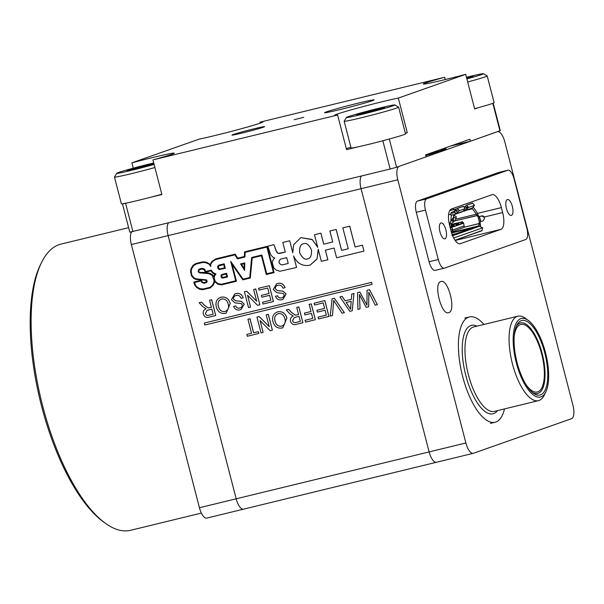 <?xml version="1.0" encoding="UTF-8"?>
<svg xmlns="http://www.w3.org/2000/svg" width="604" height="604" viewBox="0 0 604 604"><rect width="100%" height="100%" fill="white"/><g stroke="black" fill="none" stroke-linecap="round" stroke-linejoin="round"><path stroke-width="0.91" d="M128.622 227.67L61.034 244.099A147.263 56.119 76.3 0 0 58.965 244.711A147.263 56.119 76.3 0 0 41.653 262.279A147.263 56.119 76.3 0 0 42.665 405.933A147.263 56.119 76.3 0 0 105.028 523.034A147.263 56.119 76.3 0 0 130.6 530.297L201.381 513.09M41.653 262.279L40.566 264.461A145.217 55.341 76.3 0 0 40.204 400.716A145.217 55.341 76.3 0 0 103.065 521.599L105.028 523.034M131.763 231.815A12.269 4.673 76.3 0 0 131.37 244.544L199.441 507.738A12.269 4.673 76.3 0 0 206.764 518.104A12.269 4.673 76.3 0 0 206.938 518.051M131.37 244.544L168.123 235.605A12.269 4.673 -103.7 0 1 168.508 222.899A12.269 4.673 76.3 0 0 168.123 235.605L236.187 498.806A12.269 4.673 76.3 0 0 243.518 509.172A12.269 4.673 -103.7 0 1 236.187 498.806L199.441 507.738M440.324 149.679A20.453 0.725 165.5 0 1 445.609 148.818A20.453 0.725 165.5 0 1 444.182 149.475L433.966 153.076A20.453 0.725 165.5 0 1 425.782 155.553A20.453 0.725 165.5 0 0 434.465 152.948L444.604 149.377A20.453 0.725 165.5 0 0 446.031 148.72A20.453 0.725 165.5 0 0 440.361 149.664M425.661 155.107A18.407 0.657 -14.5 0 0 438.519 151.159A18.407 0.657 -14.5 0 0 434.389 151.77M512.343 206.432A8.184 3.118 76.3 0 0 507.458 199.524A8.184 3.118 76.3 0 0 506.439 208.516A8.184 3.118 76.3 0 0 511.324 215.424A8.184 3.118 76.3 0 0 512.343 206.432M445.903 229.86A8.184 3.118 76.3 0 0 441.018 222.944A8.184 3.118 76.3 0 0 439.991 231.936A8.184 3.118 76.3 0 0 444.884 238.844A8.184 3.118 76.3 0 0 445.903 229.86M429.127 451.913A12.269 4.673 76.3 0 0 436.458 462.279A12.269 4.673 76.3 0 0 436.632 462.226A12.269 4.673 -103.7 0 1 436.458 462.279A12.269 4.673 -103.7 0 1 429.127 451.913L361.064 188.712L429.127 451.913L236.187 498.806L168.123 235.605L361.064 188.712A12.269 4.673 -103.7 0 1 361.449 175.998A12.269 4.673 76.3 0 0 361.064 188.712L397.809 179.781L465.88 442.981L429.127 451.913M206.764 518.104L473.204 453.34A12.269 4.673 -103.7 0 0 473.377 453.294L571.565 418.678A12.269 4.673 76.3 0 0 572.924 405.246L504.861 142.046A12.269 4.673 76.3 0 0 497.53 131.68A12.269 4.673 76.3 0 0 497.356 131.732L399.169 166.349A12.269 4.673 76.3 0 0 397.809 179.781M473.204 453.34A12.269 4.673 -103.7 0 1 465.88 442.981M435.333 270.365A10.23 3.896 -103.7 0 1 435.19 270.403A10.23 3.896 -103.7 0 1 429.082 261.774L416.292 212.298A10.23 3.896 -103.7 0 1 417.424 201.102L498.632 172.472A10.23 3.896 -103.7 0 1 498.776 172.434A10.23 3.896 -103.7 0 1 498.919 172.404M498.632 172.472L507.821 170.245A10.23 3.896 -103.7 0 1 507.964 170.2A10.23 3.896 -103.7 0 1 514.064 178.837L526.862 228.312A10.23 3.896 -103.7 0 1 525.729 239.501L444.521 268.131A10.23 3.896 -103.7 0 1 444.378 268.176A10.23 3.896 -103.7 0 1 438.27 259.539L429.082 261.774M507.821 170.245L426.605 198.867L417.424 201.102M416.292 212.298L425.473 210.064A10.23 3.896 -103.7 0 1 426.605 198.867M425.473 210.064L438.27 259.539M491.996 194.714L451.392 209.029A15.342 5.844 76.3 0 0 449.693 225.821L450.969 230.766A15.342 5.844 76.3 0 0 460.127 243.722A15.342 5.844 76.3 0 0 460.346 243.661L500.95 229.346A15.342 5.844 76.3 0 0 502.649 212.555L501.373 207.602A15.342 5.844 76.3 0 0 492.207 194.647A15.342 5.844 76.3 0 0 491.996 194.714M453.74 209.611A15.342 5.844 76.3 0 0 452.977 208.463M455.257 240.626L456.851 240.067A15.342 5.844 76.3 0 0 458.043 239.184M425.639 154.994A15.342 0.544 -14.5 0 0 434.48 152.389A15.342 0.544 -14.5 0 0 435.552 151.898A15.342 0.544 -14.5 0 0 433.091 152.231M448.802 312.638C456.503 310.879 448.017 278.051 440.769 281.57C433.068 283.321 441.554 316.149 448.802 312.638M545.774 392.026L544.151 395.303A43.465 16.565 -103.7 0 1 539.04 400.49A43.465 16.565 -103.7 0 1 538.428 400.671A43.465 16.565 -103.7 0 1 512.471 363.963A43.465 16.565 -103.7 0 1 517.9 316.202A43.465 16.565 -103.7 0 1 525.442 318.346L528.387 320.505A40.392 15.394 -103.7 0 1 545.495 352.623A40.392 15.394 -103.7 0 1 545.774 392.026A40.392 15.394 -103.7 0 1 541.025 396.851A40.392 15.394 -103.7 0 1 514.404 353.793A40.392 15.394 -103.7 0 1 528.387 320.505M483.947 324.454A54.201 20.657 76.3 0 0 469.421 316.934A54.201 20.657 76.3 0 0 462.656 376.496A54.201 20.657 76.3 0 0 495.023 422.271A54.201 20.657 76.3 0 0 504.483 408.923M517.077 362.642A38.346 14.617 -103.7 0 1 516.813 325.239A38.346 14.617 -103.7 0 1 521.32 320.664A38.346 14.617 -103.7 0 1 544.763 352.887A38.346 14.617 -103.7 0 1 540.512 394.873A38.346 14.617 -103.7 0 1 533.317 393.144A38.346 14.617 -103.7 0 1 517.077 362.642M532.32 392.343A36.308 13.832 76.3 0 0 538.164 393.34A36.308 13.832 76.3 0 0 542.188 353.589A36.308 13.832 76.3 0 0 519.999 323.087A36.308 13.832 76.3 0 0 516.284 326.402M514.268 335.809A34.768 13.25 -103.7 0 1 520.867 324.423A34.768 13.25 -103.7 0 1 541.629 353.785A34.768 13.25 -103.7 0 1 537.296 391.996A34.768 13.25 -103.7 0 1 526.205 384.914M307.512 258.889C310.426 258.64 311.747 255.635 311.475 249.867C308.908 244.665 306.281 242.619 303.593 243.737C300.686 243.986 299.365 246.991 299.629 252.751C302.196 257.953 304.824 259.999 307.512 258.889L307.972 258.754M307.987 258.746L307.549 258.874C304.861 259.984 302.234 257.938 299.667 252.736C299.403 246.976 300.724 243.971 303.631 243.722M310.29 264.99L316.941 259.116L318.361 249.746M293.718 256.247L296.564 267.429L293.589 255.922C296.934 263.185 302.128 266.319 309.18 265.322L310.267 264.997L317.024 258.882L318.233 249.256L321.366 261.351L327.874 259.765L325.39 250.162M277.976 285.307C276.073 285.715 275.19 286.908 275.333 288.886L277.455 290.645L283.027 291.151L286.085 294.042L282.876 299.388L282.098 299.622C278.995 300.452 276.775 299.335 275.439 296.277L277.515 295.771C278.323 297.659 279.667 298.338 281.547 297.817C283.306 297.523 284.144 296.481 284.046 294.692L283.155 293.423L276.828 292.706L273.287 289.497L276.662 283.721L277.447 283.487C281.102 282.566 283.638 283.963 285.073 287.678L282.966 288.191C282.023 285.767 280.362 284.801 277.976 285.307L277.462 285.458M278.014 285.292C276.111 285.7 275.228 286.892 275.371 288.871L277.485 290.63L283.065 291.136L286.115 294.035L282.899 299.38M275.439 296.277L277.553 295.764C278.361 297.644 279.705 298.323 281.577 297.802L282.144 297.636M258.595 288.289L269.331 285.677L273.431 301.509L263.027 304.038L262.551 302.211L270.849 300.196L269.588 295.326L261.857 297.206L261.389 295.379L269.112 293.499L267.7 288.017L259.025 290.124L258.595 288.289M250.584 307.066L248.516 307.564L244.424 291.74L246.613 291.204L256.708 301.305L253.657 289.49L255.764 288.976L259.856 304.809L257.629 305.352L247.534 295.25L250.584 307.066L247.587 295.303M244.424 291.74L246.651 291.188L256.692 301.237M236.134 295.477C234.239 295.885 233.355 297.077 233.491 299.055L235.613 300.807L241.185 301.321L244.243 304.212L241.041 309.558L240.264 309.792C237.153 310.622 234.941 309.505 233.605 306.447L235.673 305.941C236.489 307.829 237.833 308.508 239.705 307.98C241.472 307.693 242.302 306.651 242.204 304.861L241.321 303.593L234.986 302.876L231.445 299.667L234.82 293.891L235.613 293.657C239.259 292.736 241.804 294.125 243.238 297.848L241.124 298.361C240.188 295.93 238.52 294.971 236.134 295.477L235.62 295.628M236.172 295.462C234.269 295.869 233.393 297.062 233.529 299.04L235.651 300.8L241.222 301.305L244.28 304.205L241.041 309.558M233.605 306.447L235.711 305.926C236.526 307.813 237.87 308.493 239.743 307.972L240.309 307.806M221.223 297.153L220.468 297.379L221.223 297.153C225.737 296.541 228.742 298.618 230.245 303.367L226.221 313.151L225.375 313.408C220.762 314.005 217.734 311.86 216.308 306.953C215.198 301.992 216.821 298.731 221.185 297.168C225.7 296.556 228.705 298.625 230.207 303.382L226.221 313.151M209.558 300.211L211.664 299.69L215.756 315.522L209.346 317.085C206.44 318.036 204.431 317.009 203.314 314.02C202.861 311.445 203.797 309.709 206.107 308.818L202.657 306.53L199.116 302.747L201.494 302.174L204.19 305.065L208.229 308.002L211.392 307.315L209.558 300.211L211.627 299.705L215.726 315.537M199.116 302.747L201.532 302.159L204.227 305.058L208.267 307.995L211.392 307.308M247.95 319.267L250.018 318.769L253.642 332.774L258.353 331.626L258.829 333.453L247.293 336.262L246.825 334.435L251.528 333.287L247.95 319.267M263.125 332.411L261.049 332.917L256.957 317.085L259.146 316.549L269.248 326.651L266.19 314.843L268.304 314.322L272.396 330.154L270.169 330.698L260.067 320.596L263.125 332.411L260.12 320.656M256.957 317.085L259.184 316.541L269.225 326.583M277.863 311.785L277.108 312.011L277.863 311.785C282.378 311.173 285.382 313.242 286.877 317.998L282.861 327.783L282.015 328.032C277.395 328.636 274.375 326.485 272.94 321.585C271.83 316.624 273.461 313.363 277.825 311.8C282.34 311.188 285.345 313.257 286.84 318.014L282.861 327.783M296.723 307.421L298.829 306.9L302.929 322.732L296.511 324.295C293.612 325.239 291.596 324.22 290.479 321.222C290.033 318.648 290.962 316.919 293.28 316.02L289.822 313.74L286.281 309.958L288.659 309.376L291.354 312.276L295.394 315.212L298.557 314.525L296.723 307.421L298.799 306.915L302.891 322.747M286.281 309.958L288.697 309.369L291.392 312.26L295.432 315.197L298.557 314.518M309.195 304.386L311.271 303.88L315.363 319.712L305.526 322.106L305.058 320.279L312.781 318.399L311.468 313.325L304.877 314.926L304.401 313.106L311 311.498L309.195 304.386M314.095 303.193L324.839 300.581L328.931 316.413L318.534 318.942L318.059 317.115L326.349 315.099L325.095 310.229L317.364 312.109L316.896 310.282L324.62 308.402L323.2 302.921L314.533 305.028L314.095 303.193M332.479 315.552L330.229 316.103L332.102 298.814L334.352 298.27L344.371 312.661L342.091 313.219L333.687 300.482L332.479 315.552L333.725 300.467M351.755 294.042L353.989 293.499L352.207 310.758L349.875 311.324L339.939 296.911L342.143 296.383L345.073 300.845L351.339 299.32L351.755 294.042L353.952 293.506L352.207 310.758M339.939 296.911L342.181 296.368L345.111 300.83L351.339 299.32M368.674 306.757L366.183 307.361L359.395 294.541L360.059 308.848L357.923 309.369L357.53 292.638L359.81 292.087L366.945 305.148L367.081 290.32L369.572 289.709L377.372 304.642L375.19 305.171L368.817 292.245L368.674 306.757L368.855 292.238M359.433 294.526L360.059 308.848M357.53 292.638L359.848 292.072L366.983 305.133M193.824 282.053L201.494 280.188L201.917 281.592L203.186 282.627L205.481 282.294L206.538 281.275L205.436 280.196L195.93 279.463L193.756 278.384L191.423 275.718L190.6 271.581L190.955 268.735L193.152 265.216L195.998 263.465L202.521 261.879L205.496 262L210.154 264.393L211.989 261.381L215.696 258.889L235.175 254.148L237.666 258.165L244.393 256.526L244.552 251.876L267.278 246.349L274.073 272.623L266.288 274.51L261.434 255.734L252.17 257.983L250.29 278.036L242.823 279.848L232.049 264.295L236.436 281.253L221.645 284.846L217.901 284.273L214.707 281.675L213.189 285.239L210.32 287.844L202.665 289.739L199.584 289.24L196.549 287.383L194.496 284.65L193.824 282.053L201.532 280.173L201.955 281.577L203.223 282.619L205.496 282.294M195.998 263.465L203.986 261.894L206.885 262.453L210.169 264.363M244.552 251.876L267.315 246.334L274.073 272.623M252.208 257.976L250.29 278.036M232.117 264.393L236.436 281.253M296.564 267.429L279.871 271.294L276.043 269.996L273.839 267.965L272.374 263.208L272.419 261.54L273.506 259.101L274.79 258.082L272.6 256.957L270.698 254.669L267.791 246.175L273.974 244.665L276.028 250.69L278.112 253.438L285.292 252.079L282.808 242.461L289.716 240.777L292.714 252.374M317.606 246.825L312.057 239.403L300.86 237.621M327.836 259.78L325.352 250.169L334.087 248.048L336.602 257.765L363.97 251.113L362.445 245.194L355.084 246.983L349.708 226.183L342.838 227.851L348.244 248.757L341.57 250.381L336.164 229.475L329.882 231L332.728 241.985L323.736 244.159L320.898 233.182L314.48 234.745L317.734 247.323L312.321 239.637L300.837 237.621L293.65 244.703L292.759 252.714L289.716 240.777M348.244 248.757L341.607 250.366L336.202 229.46L329.882 231M363.97 251.113L362.483 245.186L355.122 246.968L349.746 226.168L342.838 227.851M371.611 282.378L204.363 323.034L204.877 325.012L372.087 284.371L371.611 282.378L372.087 284.371M240.581 263.94L244.794 262.914L244.552 270.328L240.581 263.94M235.726 280.784L221.585 284.227L218.112 283.691L215.243 281.388L214.201 277.87L214.563 275.802L216.006 274.05L213.069 272.585L211.151 270.139L205.654 271.475L204.137 268.961L201.917 268.335L198.573 269.595L198.15 271.891L199.886 272.925L208.712 273.62L212.147 275.318L214.126 280.732L213.484 283.472L212.155 285.496L209.988 287.315L202.672 289.12L199.788 288.644L196.942 286.908L195.598 285.458L194.571 282.498M203.759 289.022L199.75 288.659L197.719 287.572L195.568 285.473L194.533 282.513L201.117 280.905L202.023 282.566L204.265 283.276L206.787 282.264L207.142 281.343L206.515 279.878L196.066 278.882L194.073 277.893L191.951 275.484L191.174 271.604L191.498 268.946L193.552 265.684L196.217 264.046L202.612 262.491L205.413 262.604L208.886 264.046L210.773 266.485L210.705 264.605L211.476 262.929L213.371 260.928L215.9 259.463L234.896 254.85L237.387 258.867L244.952 257.025L245.103 252.366L266.885 247.074L273.37 272.162L266.689 273.786L261.826 255.009L251.642 257.485L249.754 277.538L243.08 279.154L230.705 261.351L235.734 280.792L221.585 284.227M273.37 272.155L266.719 273.771L261.864 254.994L251.642 257.485M244.952 257.025L245.141 252.359M210.773 266.485L210.743 264.59L211.513 262.921L213.408 260.913L215.922 259.463M205.715 282.868L206.825 282.249L207.18 281.328L206.553 279.863L196.104 278.867L194.111 277.878L191.989 275.469L191.211 271.589L191.536 268.931L193.59 265.669L196.232 264.039M209.158 287.708L203.797 289.014M226.591 273.295L221.985 274.412L221.041 275.281L221.102 277.055L221.97 277.938L223.05 278.044L227.534 276.949L226.591 273.295L221.985 274.412M224.137 263.812L218.874 265.096L217.855 265.941L217.614 267.021L218.014 268.523L219.267 269.573L225.3 268.312L224.137 263.812L218.874 265.096M332.728 241.985L323.736 244.159M323.699 244.175L320.898 233.182M320.86 233.197L314.48 234.745M282.808 242.461L289.678 240.792M267.791 246.175L273.937 244.68L276.813 252.23L278.074 253.453L279.969 253.37M279.931 253.386L285.292 252.079M280.49 259.124C278.119 261.713 278.625 263.661 281.993 264.952L281.955 264.967C278.587 263.676 278.082 261.728 280.46 259.139L286.726 257.614L288.229 263.442L281.993 264.952M288.229 263.442L281.955 264.967M303.593 243.737L303.14 243.873M221.547 284.235L220.551 284.235M220.513 284.25L219.237 284.001M219.199 284.016L218.112 283.691M218.074 283.699L217.108 283.193M217.07 283.208L215.802 282.189M215.764 282.204L215.243 281.388M215.213 281.404L214.782 280.128M214.745 280.135L214.201 277.87M214.163 277.878L214.216 276.926M214.178 276.942L214.563 275.802M214.526 275.817L215.001 274.963M214.964 274.971L216.006 274.05M215.968 274.057L214.662 273.703M214.631 273.718L213.869 273.219M213.831 273.234L213.069 272.585M213.031 272.593L211.951 271.309M211.913 271.324L211.151 270.139L205.654 271.475M205.549 271.317L204.907 269.648M204.869 269.656L204.137 268.961M204.099 268.976L203.254 268.561M203.216 268.569L201.917 268.335M201.879 268.35L199.63 268.893M249.754 277.538L243.08 279.154M213.318 275.945L213.65 276.677L214.737 274.359L212.661 273.038L210.894 270.841L205.277 272.208L204.409 270.018L201.925 268.969L198.973 270.063L198.678 271.626L199.969 272.329L208.833 273.031L212.532 274.873L213.665 276.624M212.532 274.873L213.355 275.93M211.476 274.148L212.563 274.858M210.041 273.499L211.513 274.133M208.833 273.031L210.079 273.484M207.617 272.819L208.871 273.016M205.813 272.54L207.655 272.812M204.137 272.427L205.851 272.525M202.567 272.442L204.175 272.412M201.102 272.442L202.604 272.434M199.969 272.329L201.14 272.434M199.041 272.042L200.007 272.313M198.678 271.626L199.078 272.034M198.58 271.09L198.716 271.611M198.724 270.403L198.618 271.083M199.901 269.459L199.01 270.048M215.696 258.889L235.137 254.163L237.666 258.165M237.629 258.172L244.393 256.526M214.707 281.675L213.152 285.254L210.32 287.844M210.283 287.851L209.346 288.297M243.05 279.169L230.705 261.351M244.159 263.706L244.001 268.44L241.472 264.356L244.159 263.706M244.008 268.372L241.509 264.348M240.543 263.956L244.794 262.914M244.756 262.929L244.514 270.343M227.497 276.964L226.553 273.302M222.506 277.44L226.794 276.504L226.153 274.035L221.864 275.22L221.645 276.738L222.989 277.425M222.219 274.986L221.464 276.028L222.272 277.379M222.952 277.44L226.794 276.504M225.262 268.319L224.099 263.827M219.697 268.984L224.56 267.859L223.707 264.552L218.572 266.047L218.572 268.267L220.022 268.961M219.086 265.677L218.187 266.953L218.701 268.538L219.66 268.991M219.984 268.976L224.56 267.866M367.081 290.32L369.572 289.709M369.535 289.724L377.334 304.65M350.818 306.047L351.188 301.298L346.168 302.521L350.569 309.218L350.818 306.047M346.213 302.506L350.607 309.203M332.064 298.829L334.352 298.27M334.314 298.278L344.34 312.676M314.057 303.208L324.839 300.581M316.896 310.282L324.62 308.402M318.059 317.115L326.349 315.099M324.801 300.596L328.901 316.428M309.157 304.393L311.271 303.88M304.401 313.106L311 311.498M305.058 320.279L312.781 318.399M311.234 303.895L315.326 319.72M299.033 316.353L294.284 317.545L292.54 320.671C293.174 322.347 294.314 322.951 295.96 322.491L300.347 321.426L299.033 316.353M294.299 317.538L292.578 320.664C293.212 322.332 294.352 322.936 295.998 322.476L300.347 321.419M278.308 313.619C275.122 314.895 274.027 317.387 275.024 321.094C275.945 324.809 278.119 326.515 281.532 326.213C284.824 324.884 285.903 322.309 284.763 318.489C283.804 314.895 281.645 313.272 278.308 313.619L277.749 313.786M278.338 313.604C275.152 314.88 274.057 317.372 275.054 321.086C275.983 324.793 278.157 326.5 281.57 326.198L282.045 326.062M281.57 326.198L282.068 326.054M266.19 314.843L268.304 314.322M268.267 314.337L272.359 330.169M247.912 319.282L250.018 318.769M246.825 334.435L251.536 333.287M249.981 318.776L253.604 332.781L258.353 331.626M258.316 331.641L258.791 333.468M211.868 309.142L207.112 310.335L205.375 313.468C206.009 315.137 207.149 315.741 208.795 315.28L213.174 314.216L211.868 309.142M207.134 310.328L205.405 313.453C206.047 315.122 207.187 315.726 208.833 315.265L213.174 314.208M221.668 298.995C218.482 300.271 217.387 302.763 218.384 306.47C219.312 310.177 221.479 311.883 224.892 311.581C228.191 310.252 229.263 307.678 228.123 303.857C227.164 300.263 225.013 298.64 221.668 298.995L221.117 299.154M221.706 298.98C218.52 300.256 217.425 302.747 218.422 306.454C219.35 310.162 221.517 311.868 224.93 311.573L225.413 311.43M224.93 311.573L225.428 311.422M234.82 293.891L235.613 293.657M235.575 293.672C239.222 292.744 241.766 294.14 243.201 297.855M240.286 307.813L239.743 307.972M253.657 289.49L255.764 288.976M255.726 288.984L259.826 304.816M258.557 288.297L269.331 285.677M261.389 295.379L269.112 293.499M262.551 302.211L270.849 300.196M269.301 285.692L273.393 301.524M276.7 283.714L277.447 283.487M277.41 283.502C281.064 282.574 283.601 283.971 285.035 287.685M282.128 297.644L281.577 297.802M371.573 282.393L204.363 323.034M294.201 119.705L303.744 117.312L294.201 119.705M326.356 111.891A25.564 0.906 -14.5 0 0 324.575 112.706A25.564 0.906 -14.5 0 0 344.741 108.41A25.564 0.906 -14.5 0 0 372.298 100.725A25.564 0.906 -14.5 0 0 374.08 99.902A25.564 0.906 -14.5 0 0 353.914 104.198A25.564 0.906 -14.5 0 0 326.356 111.891M233.106 134.556A16.874 0.596 -14.5 0 0 231.928 135.092A16.874 0.596 -14.5 0 0 245.239 132.261A16.874 0.596 -14.5 0 0 263.419 127.187A16.874 0.596 -14.5 0 0 264.597 126.644A16.874 0.596 -14.5 0 0 251.294 129.482A16.874 0.596 -14.5 0 0 233.106 134.556M260.233 123.133L259.977 122.167A35.795 1.268 -14.5 0 1 262.899 121.925A35.795 1.268 -14.5 0 1 260.399 123.073A35.795 1.268 -14.5 0 1 231.679 131.31A35.795 1.268 -14.5 0 1 199.267 139.094L131.883 162.846L133.257 168.176M259.977 122.167L444.657 77.274A35.795 1.268 -14.5 0 0 423.283 84.024A35.795 1.268 -14.5 0 0 465.707 74.33L398.323 98.082A35.795 1.268 -14.5 0 0 359.274 107.633A35.795 1.268 -14.5 0 0 334.692 115.251A35.795 1.268 -14.5 0 0 337.613 115.009L152.933 159.901A35.795 1.268 -14.5 0 0 171.808 154.299A35.795 1.268 -14.5 0 0 174.307 153.152A35.795 1.268 -14.5 0 0 131.883 162.846M128.856 202.559L122.499 203.978L129.792 232.178L390.146 169.022L396.586 167.255L426.114 156.844L425.601 154.866L469.897 139.252L470.41 141.23L500.301 130.66L493.189 103.171M122.499 203.978L123.269 203.669M152.933 159.901L161.887 194.533L149.905 197.44M389.708 138.912L379.599 141.615M358.542 146.734L346.568 149.641L337.613 115.009M478.3 107.678L474.661 108.962L465.707 74.33M398.323 98.082L407.277 132.714L405.397 133.378M444.657 77.274L445.246 79.554M450.682 146.025L470.41 141.23M407.277 132.714A35.795 1.268 -14.5 0 0 405.329 133.122M350.879 147.202A35.795 1.268 -14.5 0 0 346.318 148.675M153.726 162.982A25.058 0.891 -14.5 0 0 129.422 169.226A25.058 0.891 -14.5 0 0 116.685 173.303A25.058 0.891 -14.5 0 0 117.395 173.363A25.058 0.891 -14.5 0 0 154.103 164.431M116.685 173.303L114.481 177.032A28.124 0.997 -14.5 0 0 114.473 177.078A28.124 0.997 -14.5 0 0 115.273 177.108A28.124 0.997 -14.5 0 0 154.903 167.527M114.473 177.078L121.381 203.79A28.124 0.997 -14.5 0 0 122.189 203.82A28.124 0.997 -14.5 0 0 161.812 194.239M137.652 168.38L137.41 167.436L153.914 163.699M153.96 163.888L130.396 170.169L126.87 170.547L137.41 167.436M151.627 164.575L151.468 163.956M394.163 104.937A25.058 0.891 -14.5 0 0 367.995 111A25.058 0.891 -14.5 0 0 346.371 117.478A25.058 0.891 -14.5 0 0 347.081 117.538A25.058 0.891 -14.5 0 0 374.103 111.249A25.058 0.891 -14.5 0 0 394.857 104.937A25.058 0.891 -14.5 0 0 394.163 104.937M346.371 117.478L344.174 121.208A28.124 0.997 -14.5 0 0 344.159 121.245A28.124 0.997 -14.5 0 0 344.967 121.276A28.124 0.997 -14.5 0 0 374.82 114.345A28.124 0.997 -14.5 0 0 398.617 107.165A28.124 0.997 -14.5 0 0 398.595 107.135L394.857 104.937M344.159 121.245L351.075 147.965A28.124 0.997 -14.5 0 0 351.875 147.995A28.124 0.997 -14.5 0 0 381.728 141.057A28.124 0.997 -14.5 0 0 405.526 133.877L398.617 107.165M367.096 111.612L381.162 108.131L384.688 107.761L360.09 114.345L356.556 114.715L367.096 111.612L367.338 112.548M381.32 108.75L381.162 108.131M466.884 78.897A25.058 0.891 -14.5 0 0 483.449 73.711A25.058 0.891 -14.5 0 0 482.755 73.703A25.058 0.891 -14.5 0 0 466.462 77.259M466.575 77.69L473.279 76.527L466.771 78.445M474.593 108.69A28.124 0.997 -14.5 0 0 494.117 102.65L487.209 75.938A28.124 0.997 -14.5 0 0 487.186 75.908L483.449 73.711M467.685 81.978A28.124 0.997 -14.5 0 0 487.209 75.938M469.912 77.523L469.753 76.904M463.653 230.086L453.77 232.449M454.91 233.831A3.08 2.846 -109.4 0 0 454.518 233.937L452.139 234.503M477.998 226.221L478.813 225.873L479.017 223.54L463.849 227.331L479.04 223.639A2.046 0.778 -103.7 0 1 478.813 225.873L451.467 232.525L478.813 225.873L452.305 234.948L456.707 234.299L479.349 226.319L482.664 227.821L453.687 238.036L482.664 227.821L481.992 230.743L455.001 240.256L482.06 230.464M456.556 234.352L452.328 235.009L454.895 234.382L452.419 235.243L453.755 235.341L479.349 226.319A3.08 2.846 -109.4 0 0 479.161 226.266L478.081 226.206L455.484 234.171L456.707 234.299M450.848 213.476L455.137 212.434M457.032 211.974L457.809 211.785M463.774 211.279L472.298 208.01L474.525 205.322L468.621 207.398L465.103 210.547A3.08 2.846 70.6 0 1 464.544 210.977L464.28 209.943L464.544 210.977M461.72 212.004L462.332 211.755A3.08 2.846 -109.4 0 0 462.883 211.332L455.688 213.869L462.883 211.332L465.299 208.576L459.395 210.653L455.688 213.869A3.08 2.846 70.6 0 1 455.544 213.997L453.045 214.986M458.67 209.837L455.982 210.788L458.67 209.837M463.396 206.432L457.379 208.388L453.506 211.657L454.82 211.196L451.664 212.238A5.111 1.948 -103.7 0 0 450.72 214.307L451.286 215.401L450.848 221.162L451.286 215.401L452.117 215.084M449.723 210.592L456.481 208.954M467.896 206.583L465.88 207.293L467.896 206.583M451.241 231.589L452.487 231.151L451.158 231.475L452.487 231.151L452.086 229.626M463.177 227.738A1.533 1.419 -109.4 0 0 464.166 225.919L452.728 229.95L464.166 225.919L463.487 222.967L461.554 223.925L461.094 222.144L460.693 222.287L461.154 224.069L459.161 224.771L458.7 222.989L458.293 223.133L458.753 224.914L456.76 225.617L456.299 223.835L455.892 223.978L456.352 225.76L454.359 226.462L453.898 224.68L453.491 224.824L453.951 226.606L451.898 227.051L452.728 229.95A1.533 1.419 70.6 0 1 451.732 231.77L451.732 231.77A2.046 0.778 -103.7 0 1 451.701 231.777A2.046 0.778 -103.7 0 1 451.173 231.513M461.003 222.166L451.422 224.311L451.256 226.538A4.092 1.555 -103.7 0 1 450.501 228.191L451.422 224.303L450.086 222.582L449.92 224.809L449.467 224.922L449.92 224.809L450.086 222.582L453.566 217.078L453.702 215.334L452.653 214.647M451.996 223.08L452.185 222.891A2.046 1.434 -37.7 0 0 451.422 224.303L451.452 224.084M452.336 220.868L452.441 219.509M453.604 235.394L451.943 235.424L453.755 235.341M476.601 211.815L473.174 207.134L476.601 211.815A5.111 1.948 -103.7 0 1 478.051 215.137L476.601 211.815M468.606 207.391L466.431 207.919L468.606 207.391M471.739 208.395L472.411 208.788L467.473 209.988L472.411 208.788L476.367 214.194L472.411 208.788A2.046 0.778 -103.7 0 0 471.845 208.38M452.404 220.022L453.551 219.743L452.404 220.022M455.869 219.177L476.367 214.194A2.046 0.778 -103.7 0 1 476.949 215.522L454.653 220.943L476.971 215.62L476.367 214.194L455.869 219.177M479.153 216.662L480.459 221.713L480.15 223.246A5.111 1.948 -103.7 0 1 480.535 226.681L480.127 223.148L479.017 223.54L479.349 222.113L477.96 216.73L476.971 215.62L478.051 215.137L479.146 216.625M453.438 221.238L452.751 221.404L453.438 221.238M448.591 214.82L450.72 214.307M472.668 203.216L466.613 205.133L464.129 207.248L465.035 206.341L467.051 208.614L465.103 210.547L472.298 208.01A3.08 2.846 -109.4 0 1 472.154 208.146L464.076 211.189M449.55 225.269L449.92 224.809A1.019 0.393 -103.7 0 1 449.731 225.224M461.713 221.781A2.046 0.778 -103.7 0 1 462.83 223.321A2.046 0.778 76.3 0 0 461.667 221.789L461.637 221.796A2.046 0.778 -103.7 0 1 461.667 221.789A2.046 0.778 76.3 0 0 461.637 221.796A1.533 1.419 70.6 0 1 462.656 221.955L463.698 223.337M457.115 224.922L456.609 225.043L457.115 224.922M451.392 224.733L458.7 222.989L456.201 223.857M461.456 223.518L463.547 223.223L461.554 223.925L461.094 222.144L451.414 224.462L461.094 222.144L458.557 222.838L460.693 222.287L461.154 224.069L459.161 224.771M451.369 224.998L456.299 223.835L453.763 224.529L455.892 223.978L456.352 225.76L454.253 226.055M451.354 225.269L453.898 224.68L451.362 225.375L451.633 226.44M466.613 205.133L468.621 207.398L474.525 205.322L472.517 203.05L466.613 205.133M465.299 208.576L463.291 206.304L457.379 208.388L459.395 210.653L465.299 208.576M458.723 224.794L456.594 224.982L457.553 224.877L457.175 223.42M451.762 226.674L452.758 226.568L452.381 225.111M457.47 224.545L458.625 224.416L457.47 224.545M452.668 226.236L453.823 226.107M461.924 211.944L454.268 214.631M453.747 217.168L453.385 221.97L454.774 220.845L456.073 218.263L456.209 216.519L453.71 215.152M472.456 227.648L470.078 228.493M460.58 230.826L452.441 232.751M459.055 224.363L461.154 224.069L459.055 224.363M482.286 215.892L482.052 215.877A2.046 2.031 92.5 0 0 481.456 215.945L479.501 216.572L480.776 221.517L483.102 220.905L484.559 218.414L484.302 217.425L481.826 215.96L478.768 216.761L481.826 215.96A2.046 2.031 -87.5 0 1 484.302 217.425M472.192 227.708L464.182 229.958M451.113 231.302L450.773 229.981L452.411 229.52L451.898 227.542L450.909 227.836M451.422 224.303L450.086 222.582L450.848 221.162L451.739 220.09L453.257 222.061L452.185 222.891M453.566 217.078L456.073 218.263L456.209 216.519L453.702 215.334L453.566 217.078M455.288 209.996L454.669 210.615L455.544 213.997L457.296 212.268L455.288 209.996M456.76 225.617L456.299 223.835L454.759 224.175M465.661 229.558L464.65 229.845M451.958 227.308L451.211 225.987M451.113 227.361L451.86 227.315M501.373 207.602L477.477 213.408M484.166 217.047L502.649 212.555M500.95 229.346L456.851 240.067M460.346 243.661L459.908 243.767M517.9 316.202L473.793 326.923A43.465 16.565 76.3 0 0 468.372 374.684A43.465 16.565 76.3 0 0 494.329 411.384L538.428 400.671M497.485 410.622A45.511 17.342 -103.7 0 1 465.797 375.394A45.511 17.342 -103.7 0 1 476.956 326.152M125.602 203.352L132.895 231.551M382.853 140.823L390.146 169.022M389.293 139.056L396.586 167.255M492.826 103.307L499.938 130.826M444.378 268.176L435.19 270.403M507.964 170.2L498.776 172.434M495.023 422.271L490.433 423.381M469.421 316.934L464.831 318.051M460.142 144.854L459.863 143.797M463.298 227.7L451.86 231.732M456.42 234.397L453.294 235.16M463.819 223.329L461.667 221.789"/></g></svg>
